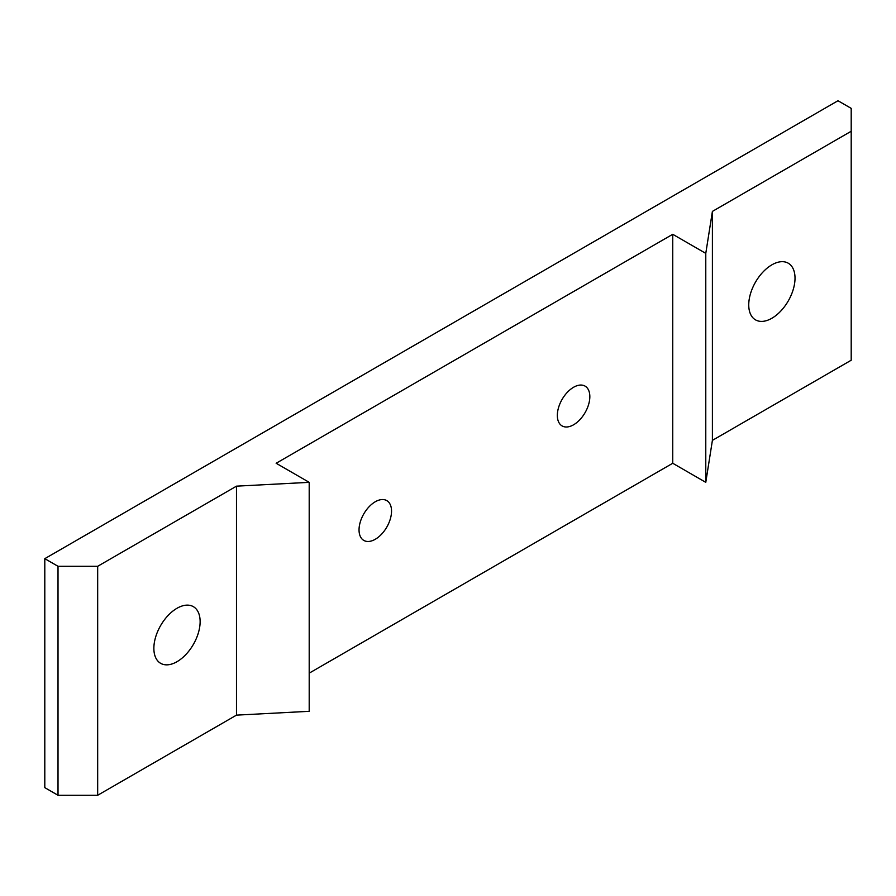 <?xml version="1.0" encoding="UTF-8"?>
<svg xmlns="http://www.w3.org/2000/svg" width="896" height="896" viewBox="0 0 896 896"><rect width="100%" height="100%" fill="white"/><g stroke="black" fill="none" stroke-linecap="round" stroke-linejoin="round"><path stroke-width="1.34" d="M748.742 304.898A32.715 18.894 -60 0 1 763.034 271.97A32.715 18.894 -60 0 1 788.245 263.2A32.715 18.894 -60 0 1 788.245 300.978A32.715 18.894 -60 0 1 755.518 319.872A32.715 18.894 -60 0 1 748.742 304.898M153.866 648.346A32.715 18.894 -60 0 1 168.146 615.418A32.715 18.894 -60 0 1 193.357 606.659A32.715 18.894 -60 0 1 193.357 644.437A32.715 18.894 -60 0 1 160.642 663.32A32.715 18.894 -60 0 1 153.866 648.346M557.334 415.408A22.982 13.272 -60 0 1 567.37 392.28A22.982 13.272 -60 0 1 585.077 386.12A22.982 13.272 -60 0 1 585.077 412.653A22.982 13.272 -60 0 1 562.094 425.925A22.982 13.272 -60 0 1 557.334 415.408M359.038 529.894A22.982 13.272 -60 0 1 369.074 506.766A22.982 13.272 -60 0 1 386.781 500.606A22.982 13.272 -60 0 1 386.781 527.139A22.982 13.272 -60 0 1 363.798 540.411A22.982 13.272 -60 0 1 359.038 529.894M58.016 795.267L97.675 795.267L97.675 566.294L58.016 566.294L58.016 795.267L44.8 787.64L44.8 558.667L58.016 566.294M97.675 795.267L236.488 715.131L236.488 486.158L97.675 566.294M236.488 486.158L309.198 482.339L276.147 463.266L672.739 234.293L705.779 253.378L712.398 211.4L712.398 440.373L851.2 360.226L851.2 131.253L712.398 211.4M44.8 558.667L837.984 100.733L851.2 108.36L851.2 131.253M236.488 715.131L309.198 711.312L309.198 482.339M705.779 253.378L705.779 482.35L712.398 440.373M309.198 673.154L672.739 463.266L705.779 482.35M672.739 463.266L672.739 234.293"/></g></svg>

